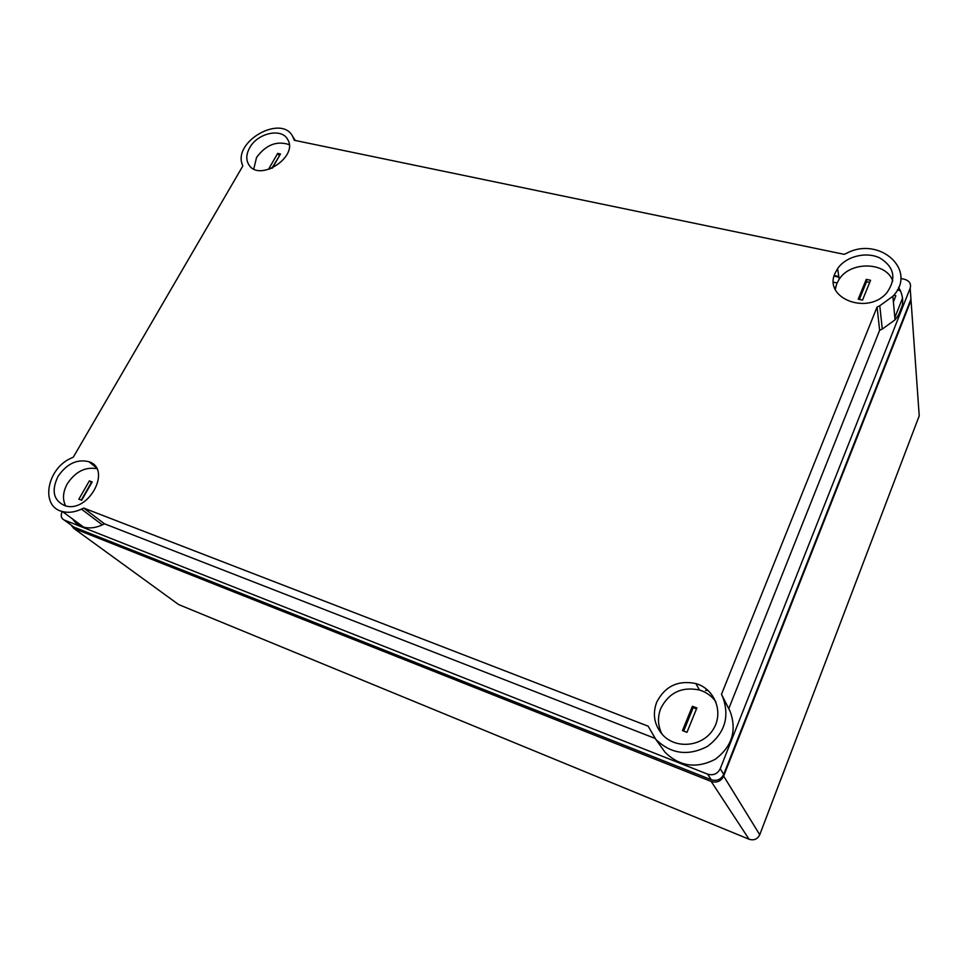 <?xml version="1.0" encoding="UTF-8"?>
<svg xmlns="http://www.w3.org/2000/svg" width="968" height="968" viewBox="0 0 968 968"><rect width="100%" height="100%" fill="white"/><g stroke="black" fill="none" stroke-linecap="round" stroke-linejoin="round"><path stroke-width="1.45" d="M893.754 295.264L895.86 295.724L893.404 301.907M833.509 282.184L837.078 282.958M78.166 523.785L81.784 525.757M74.016 520.893L76.775 522.067M900.615 291.017L897.493 289.747M838.881 277.138L834.138 276.11M898.401 315.386L902.321 305.464M894.831 317.601L902.563 298.071M71.027 525.019L73.774 528.395L178.644 604.564L749.075 839.244C753.939 840.708 757.496 839.195 759.747 834.731L919.225 415.841L910.658 295.083M73.774 528.395L711.202 781.454C716.84 783.064 720.991 781.285 723.653 776.118L911.033 300.358M249.708 147.717C246.138 154.178 245.86 159.877 248.885 164.802C259.327 182.48 298.809 156.683 287.629 139.452C281.761 127.631 257.585 133.015 249.708 147.717M289.19 144.619C276.8 140.529 265.91 144.813 256.544 157.469L253.773 168.964M272.395 168.069L280.49 153.972L277.683 153.38L268.777 168.868L269.818 169.097M57.983 476.462C51.135 490.861 53.506 500.625 65.074 505.756C88.511 513.524 112.288 469.069 89.008 461.736C77.101 458.796 66.756 463.708 57.983 476.462M96.764 468.694C85.245 466.685 75.444 471.682 67.361 483.685C62.884 491.889 62.315 499.306 65.642 505.901M708.177 690.523L705.527 690.414M62.242 511.491C60.452 515.496 61.069 518.328 64.082 519.961L73.858 527.076L711.25 779.736C716.889 781.345 721.039 779.567 723.713 774.4L910.948 299.16L910.174 288.186C911.36 283.745 909.424 280.768 904.39 279.244L900.76 278.481M64.082 519.961L707.596 774.134C713.307 775.755 717.518 773.952 720.228 768.713L910.174 288.186M660.866 746.425L665.089 752.305C679.838 766.608 696.585 768.919 715.316 759.239C732.098 746.522 737.023 730.525 730.09 711.25L721.487 694.298L877.081 307.013L879.646 330.294L728.831 708.503M654.925 738.342L104.508 523.821L102.318 524.862C95.747 527.887 89.54 528.661 83.708 527.173L62.496 511.564C68.425 513.052 74.754 512.241 81.457 509.132L83.696 508.067L648.149 726.181L655.832 739.419C670.957 754.048 688.175 756.371 707.463 746.389C724.754 733.284 729.86 716.865 722.769 697.117L721.487 694.298M72.781 519.126C75.31 523.156 78.953 525.842 83.708 527.173M834.295 275.529L838.784 276.497M877.081 307.013L879.779 305.767L882.284 329.084L895.037 319.839C903.846 309.082 905.044 298.265 898.631 287.387M882.284 329.084L879.646 330.294M879.779 305.767L892.883 296.268C918.063 270.374 879.573 235.853 846.867 253.12L844.241 254.342L294.284 140.275L292.735 136.536C281.821 114.079 233.167 141.11 242.266 164.463L242.786 166.06L73.338 457.102L71.148 458.154C46.682 468.694 40.015 506.736 62.496 511.564M104.508 523.821L83.696 508.067M656.727 702.127C652.166 714.553 654.344 725.673 663.249 735.486C676.838 749.51 702.986 746.413 713.295 729.267C724.004 712.387 714.686 688.805 695.859 683.565C678.096 679.96 665.052 686.143 656.727 702.127M835.142 273.097C822.812 298.265 868.175 315.883 887.075 292.421C896.707 278.312 894.226 266.793 879.622 257.863C865.828 251.293 845.838 256.472 837.61 268.596L835.142 273.097M892.774 281.071C886.422 261.759 850.606 260.84 839.195 279.232L836.763 283.697L835.263 289.372M858.217 299.173L862.512 300.116L870.571 280.284L866.275 279.365L858.217 299.173M715.909 701.8C711.77 696.04 706.277 692.108 699.453 690.015C681.895 686.421 669.021 692.531 660.817 708.322C657.369 717.119 657.768 725.746 662.003 734.168M682.488 730.598L686.977 732.328L696.875 707.935L692.398 706.265L682.488 730.598M696.5 708.866L693.209 707.632L692.398 706.265M869.712 282.378L866.554 281.712L859.354 299.414M866.554 281.712L866.275 279.365M78.844 499.185L81.663 500.262L92.166 481.955L89.346 480.902L78.844 499.185M91.766 482.657L89.346 480.902M279.546 155.618L271.802 168.335M279.147 155.533L277.683 153.38M693.209 707.632L683.674 731.058M91.367 482.512L81.264 500.105M834.924 288.609L835.82 286.443M723.653 776.118L759.747 834.731M711.202 781.454L749.075 839.244M720.228 768.713L723.713 774.4M707.596 774.134L711.25 779.736M722.769 697.117L730.09 711.25M293.715 138.714L294.817 140.384M81.457 509.132L102.318 524.862M96.086 467.508L89.008 461.736M665.089 752.305L655.832 739.419M895.037 319.839L892.883 296.268M295.313 140.493L292.735 136.536M839.195 279.232L837.61 268.596M699.453 690.015L695.859 683.565M706.942 690.281L706.156 688.817"/></g></svg>
